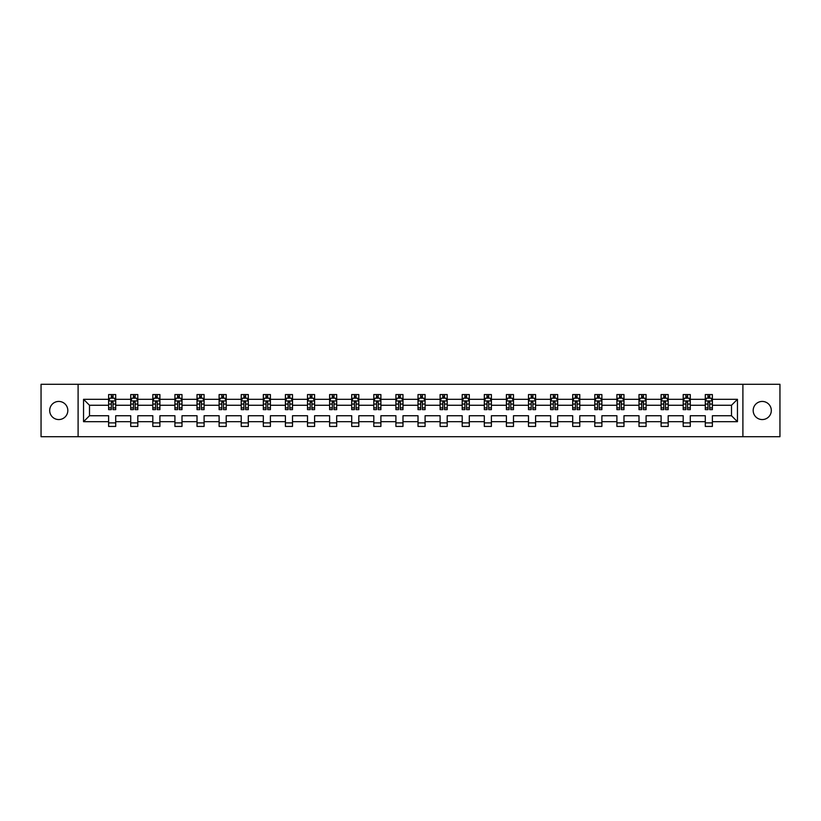 <?xml version="1.0" encoding="UTF-8"?>
<svg xmlns="http://www.w3.org/2000/svg" width="821" height="821" viewBox="0 0 821 821"><rect width="100%" height="100%" fill="white"/><g stroke="black" fill="none" stroke-linecap="round" stroke-linejoin="round"><path stroke-width="1.23" d="M762.247 401.438A9.062 9.062 0 0 0 753.175 410.5A9.062 9.062 0 0 0 762.247 419.562A9.062 9.062 0 0 0 771.309 410.5A9.062 9.062 0 0 0 762.247 401.438M58.753 401.438A9.062 9.062 0 0 0 49.691 410.5A9.062 9.062 0 0 0 58.753 419.562A9.062 9.062 0 0 0 67.825 410.5A9.062 9.062 0 0 0 58.753 401.438M742.902 436.71L779.95 436.71L779.95 384.29L742.902 384.29L742.902 436.71L78.098 436.71L78.098 384.29L41.05 384.29L41.05 436.71L78.098 436.71M712.382 421.686L712.382 415.744L731.501 415.744L737.453 421.686L712.382 421.686L712.382 426.438L705.29 426.438L705.29 421.686L690.276 421.686L690.276 426.438L683.195 426.438L683.195 421.686L668.181 421.686L668.181 426.438L661.1 426.438L661.1 421.686L646.086 421.686L646.086 426.438L638.995 426.438L638.995 421.686L623.981 421.686L623.981 426.438L616.899 426.438L616.899 421.686L601.885 421.686L601.885 426.438L594.804 426.438L594.804 421.686L579.78 421.686L579.78 426.438L572.699 426.438L572.699 421.686L557.685 421.686L557.685 426.438L550.604 426.438L550.604 421.686L535.59 421.686L535.59 426.438L528.498 426.438L528.498 421.686L513.484 421.686L513.484 426.438L506.403 426.438L506.403 421.686L491.389 421.686L491.389 426.438L484.308 426.438L484.308 421.686L469.294 421.686L469.294 426.438L462.202 426.438L462.202 421.686L447.188 421.686L447.188 426.438L440.107 426.438L440.107 421.686L425.093 421.686L425.093 426.438L418.012 426.438L418.012 421.686L402.988 421.686L402.988 426.438L395.907 426.438L395.907 421.686L380.893 421.686L380.893 426.438L373.812 426.438L373.812 421.686L358.798 421.686L358.798 426.438L351.706 426.438L351.706 421.686L336.692 421.686L336.692 426.438L329.611 426.438L329.611 421.686L314.597 421.686L314.597 426.438L307.516 426.438L307.516 421.686L292.502 421.686L292.502 426.438L285.41 426.438L285.41 421.686L270.396 421.686L270.396 426.438L263.315 426.438L263.315 421.686L248.301 421.686L248.301 426.438L241.22 426.438L241.22 421.686L226.196 421.686L226.196 426.438L219.115 426.438L219.115 421.686L204.101 421.686L204.101 426.438L197.019 426.438L197.019 421.686L182.005 421.686L182.005 426.438L174.914 426.438L174.914 421.686L159.9 421.686L159.9 426.438L152.819 426.438L152.819 421.686L137.805 421.686L137.805 426.438L130.724 426.438L130.724 421.686L115.71 421.686L115.71 426.438L108.618 426.438L108.618 421.686L83.547 421.686L83.547 399.314L108.618 399.314L108.618 394.562L115.71 394.562L115.71 399.314L130.724 399.314L130.724 394.562L137.805 394.562L137.805 399.314L152.819 399.314L152.819 394.562L159.9 394.562L159.9 399.314L174.914 399.314L174.914 394.562L182.005 394.562L182.005 399.314L197.019 399.314L197.019 394.562L204.101 394.562L204.101 399.314L219.115 399.314L219.115 394.562L226.196 394.562L226.196 399.314L241.22 399.314L241.22 394.562L248.301 394.562L248.301 399.314L263.315 399.314L263.315 394.562L270.396 394.562L270.396 399.314L285.41 399.314L285.41 394.562L292.502 394.562L292.502 399.314L307.516 399.314L307.516 394.562L314.597 394.562L314.597 399.314L329.611 399.314L329.611 394.562L336.692 394.562L336.692 399.314L351.706 399.314L351.706 394.562L358.798 394.562L358.798 399.314L373.812 399.314L373.812 394.562L380.893 394.562L380.893 399.314L395.907 399.314L395.907 394.562L402.988 394.562L402.988 399.314L418.012 399.314L418.012 394.562L425.093 394.562L425.093 399.314L440.107 399.314L440.107 394.562L447.188 394.562L447.188 399.314L462.202 399.314L462.202 394.562L469.294 394.562L469.294 399.314L484.308 399.314L484.308 394.562L491.389 394.562L491.389 399.314L506.403 399.314L506.403 394.562L513.484 394.562L513.484 399.314L528.498 399.314L528.498 394.562L535.59 394.562L535.59 399.314L550.604 399.314L550.604 394.562L557.685 394.562L557.685 399.314L572.699 399.314L572.699 394.562L579.78 394.562L579.78 399.314L594.804 399.314L594.804 394.562L601.885 394.562L601.885 399.314L616.899 399.314L616.899 394.562L623.981 394.562L623.981 399.314L638.995 399.314L638.995 394.562L646.086 394.562L646.086 399.314L661.1 399.314L661.1 394.562L668.181 394.562L668.181 399.314L683.195 399.314L683.195 394.562L690.276 394.562L690.276 399.314L705.29 399.314L705.29 394.562L712.382 394.562L712.382 399.314L737.453 399.314L737.453 421.686M742.902 384.29L78.098 384.29M705.29 399.314L705.29 405.256L690.276 405.256L690.276 399.314M690.276 421.686L690.276 415.744L705.29 415.744L705.29 421.686M683.195 399.314L683.195 405.256L668.181 405.256L668.181 399.314M668.181 421.686L668.181 415.744L683.195 415.744L683.195 421.686M661.1 399.314L661.1 405.256L646.086 405.256L646.086 399.314M646.086 421.686L646.086 415.744L661.1 415.744L661.1 421.686M638.995 399.314L638.995 405.256L623.981 405.256L623.981 399.314M623.981 421.686L623.981 415.744L638.995 415.744L638.995 421.686M616.899 399.314L616.899 405.256L601.885 405.256L601.885 399.314M601.885 421.686L601.885 415.744L616.899 415.744L616.899 421.686M594.804 399.314L594.804 405.256L579.78 405.256L579.78 399.314M579.78 421.686L579.78 415.744L594.804 415.744L594.804 421.686M572.699 399.314L572.699 405.256L557.685 405.256L557.685 399.314M557.685 421.686L557.685 415.744L572.699 415.744L572.699 421.686M550.604 399.314L550.604 405.256L535.59 405.256L535.59 399.314M535.59 421.686L535.59 415.744L550.604 415.744L550.604 421.686M528.498 399.314L528.498 405.256L513.484 405.256L513.484 399.314M513.484 421.686L513.484 415.744L528.498 415.744L528.498 421.686M506.403 399.314L506.403 405.256L491.389 405.256L491.389 399.314M491.389 421.686L491.389 415.744L506.403 415.744L506.403 421.686M484.308 399.314L484.308 405.256L469.294 405.256L469.294 399.314M469.294 421.686L469.294 415.744L484.308 415.744L484.308 421.686M462.202 399.314L462.202 405.256L447.188 405.256L447.188 399.314M447.188 421.686L447.188 415.744L462.202 415.744L462.202 421.686M440.107 399.314L440.107 405.256L425.093 405.256L425.093 399.314M425.093 421.686L425.093 415.744L440.107 415.744L440.107 421.686M418.012 399.314L418.012 405.256L402.988 405.256L402.988 399.314M402.988 421.686L402.988 415.744L418.012 415.744L418.012 421.686M395.907 399.314L395.907 405.256L380.893 405.256L380.893 399.314M380.893 421.686L380.893 415.744L395.907 415.744L395.907 421.686M373.812 399.314L373.812 405.256L358.798 405.256L358.798 399.314M358.798 421.686L358.798 415.744L373.812 415.744L373.812 421.686M351.706 399.314L351.706 405.256L336.692 405.256L336.692 399.314M336.692 421.686L336.692 415.744L351.706 415.744L351.706 421.686M329.611 399.314L329.611 405.256L314.597 405.256L314.597 399.314M314.597 421.686L314.597 415.744L329.611 415.744L329.611 421.686M307.516 399.314L307.516 405.256L292.502 405.256L292.502 399.314M292.502 421.686L292.502 415.744L307.516 415.744L307.516 421.686M285.41 399.314L285.41 405.256L270.396 405.256L270.396 399.314M270.396 421.686L270.396 415.744L285.41 415.744L285.41 421.686M263.315 399.314L263.315 405.256L248.301 405.256L248.301 399.314M248.301 421.686L248.301 415.744L263.315 415.744L263.315 421.686M241.22 399.314L241.22 405.256L226.196 405.256L226.196 399.314M226.196 421.686L226.196 415.744L241.22 415.744L241.22 421.686M219.115 399.314L219.115 405.256L204.101 405.256L204.101 399.314M204.101 421.686L204.101 415.744L219.115 415.744L219.115 421.686M197.019 399.314L197.019 405.256L182.005 405.256L182.005 399.314M182.005 421.686L182.005 415.744L197.019 415.744L197.019 421.686M174.914 399.314L174.914 405.256L159.9 405.256L159.9 399.314M159.9 421.686L159.9 415.744L174.914 415.744L174.914 421.686M152.819 399.314L152.819 405.256L137.805 405.256L137.805 399.314M137.805 421.686L137.805 415.744L152.819 415.744L152.819 421.686M130.724 399.314L130.724 405.256L115.71 405.256L115.71 399.314M115.71 421.686L115.71 415.744L130.724 415.744L130.724 421.686M108.618 399.314L108.618 405.256L89.499 405.256L89.499 415.744L108.618 415.744L108.618 421.686M83.547 399.314L89.499 405.256M731.501 415.744L731.501 405.256L712.382 405.256L712.382 399.314M707.989 398.103L709.683 398.103M685.884 398.103L687.588 398.103M663.789 398.103L665.492 398.103M641.694 398.103L643.387 398.103M619.588 398.103L621.292 398.103M597.493 398.103L599.197 398.103M575.388 398.103L577.091 398.103M553.292 398.103L554.996 398.103M531.197 398.103L532.891 398.103M509.092 398.103L510.795 398.103M486.997 398.103L488.7 398.103M464.902 398.103L466.595 398.103M442.796 398.103L444.5 398.103M420.701 398.103L422.405 398.103M398.596 398.103L400.299 398.103M376.5 398.103L378.204 398.103M354.405 398.103L356.098 398.103M332.3 398.103L334.003 398.103M310.205 398.103L311.908 398.103M288.109 398.103L289.803 398.103M266.004 398.103L267.708 398.103M243.909 398.103L245.612 398.103M221.803 398.103L223.507 398.103M199.708 398.103L201.412 398.103M177.613 398.103L179.306 398.103M155.508 398.103L157.211 398.103M133.413 398.103L135.116 398.103M111.317 398.103L113.011 398.103M108.618 422.897L115.71 422.897M130.724 422.897L137.805 422.897M152.819 422.897L159.9 422.897M174.914 422.897L182.005 422.897M197.019 422.897L204.101 422.897M219.115 422.897L226.196 422.897M241.22 422.897L248.301 422.897M263.315 422.897L270.396 422.897M285.41 422.897L292.502 422.897M307.516 422.897L314.597 422.897M329.611 422.897L336.692 422.897M351.706 422.897L358.798 422.897M373.812 422.897L380.893 422.897M395.907 422.897L402.988 422.897M418.012 422.897L425.093 422.897M440.107 422.897L447.188 422.897M462.202 422.897L469.294 422.897M484.308 422.897L491.389 422.897M506.403 422.897L513.484 422.897M528.498 422.897L535.59 422.897M550.604 422.897L557.685 422.897M572.699 422.897L579.78 422.897M594.804 422.897L601.885 422.897M616.899 422.897L623.981 422.897M638.995 422.897L646.086 422.897M661.1 422.897L668.181 422.897M683.195 422.897L690.276 422.897M705.29 422.897L712.382 422.897M89.499 415.744L83.547 421.686M737.453 399.314L731.501 405.256M113.011 396.41L111.317 396.41M109.952 398.349L108.618 398.349L108.618 394.562L111.317 394.562L111.317 398.175M108.618 407.873L108.618 409.648L111.317 409.648L111.317 407.873L108.618 407.873L108.618 405.256M115.71 405.256L115.71 409.648L113.011 409.648L113.011 402.074L111.317 402.074L111.317 407.873M114.376 398.349L115.71 398.349L115.71 394.562L113.011 394.562L113.011 398.175M115.71 401.007L114.293 398.175L110.035 398.175L108.618 401.007M135.116 396.41L133.413 396.41M132.048 398.349L130.724 398.349L130.724 394.562L133.413 394.562L133.413 398.175M130.724 407.873L130.724 409.648L133.413 409.648L133.413 407.873L130.724 407.873L130.724 405.256M137.805 405.256L137.805 409.648L135.116 409.648L135.116 402.074L133.413 402.074L133.413 407.873M136.471 398.349L137.805 398.349L137.805 394.562L135.116 394.562L135.116 398.175M137.805 401.007L136.389 398.175L132.14 398.175L130.724 401.007M157.211 396.41L155.508 396.41M154.153 398.349L152.819 398.349L152.819 394.562L155.508 394.562L155.508 398.175M152.819 407.873L152.819 409.648L155.508 409.648L155.508 407.873L152.819 407.873L152.819 405.256M159.9 405.256L159.9 409.648L157.211 409.648L157.211 402.074L155.508 402.074L155.508 407.873M158.576 398.349L159.9 398.349L159.9 394.562L157.211 394.562L157.211 398.175M159.9 401.007L158.484 398.175L154.235 398.175L152.819 401.007M179.306 396.41L177.613 396.41M176.248 398.349L174.914 398.349L174.914 394.562L177.613 394.562L177.613 398.175M174.914 407.873L174.914 409.648L177.613 409.648L177.613 407.873L174.914 407.873L174.914 405.256M182.005 405.256L182.005 409.648L179.306 409.648L179.306 402.074L177.613 402.074L177.613 407.873M180.671 398.349L182.005 398.349L182.005 394.562L179.306 394.562L179.306 398.175M182.005 401.007L180.589 398.175L176.341 398.175L174.914 401.007M201.412 396.41L199.708 396.41M198.354 398.349L197.019 398.349L197.019 394.562L199.708 394.562L199.708 398.175M197.019 407.873L197.019 409.648L199.708 409.648L199.708 407.873L197.019 407.873L197.019 405.256M204.101 405.256L204.101 409.648L201.412 409.648L201.412 402.074L199.708 402.074L199.708 407.873M202.766 398.349L204.101 398.349L204.101 394.562L201.412 394.562L201.412 398.175M204.101 401.007L202.684 398.175L198.436 398.175L197.019 401.007M223.507 396.41L221.803 396.41M220.449 398.349L219.115 398.349L219.115 394.562L221.803 394.562L221.803 398.175M219.115 407.873L219.115 409.648L221.803 409.648L221.803 407.873L219.115 407.873L219.115 405.256M226.196 405.256L226.196 409.648L223.507 409.648L223.507 402.074L221.803 402.074L221.803 407.873M224.872 398.349L226.196 398.349L226.196 394.562L223.507 394.562L223.507 398.175M226.196 401.007L224.78 398.175L220.531 398.175L219.115 401.007M245.612 396.41L243.909 396.41M242.544 398.349L241.22 398.349L241.22 394.562L243.909 394.562L243.909 398.175M241.22 407.873L241.22 409.648L243.909 409.648L243.909 407.873L241.22 407.873L241.22 405.256M248.301 405.256L248.301 409.648L245.612 409.648L245.612 402.074L243.909 402.074L243.909 407.873M246.967 398.349L248.301 398.349L248.301 394.562L245.612 394.562L245.612 398.175M248.301 401.007L246.885 398.175L242.636 398.175L241.22 401.007M267.708 396.41L266.004 396.41M264.649 398.349L263.315 398.349L263.315 394.562L266.004 394.562L266.004 398.175M263.315 407.873L263.315 409.648L266.004 409.648L266.004 407.873L263.315 407.873L263.315 405.256M270.396 405.256L270.396 409.648L267.708 409.648L267.708 402.074L266.004 402.074L266.004 407.873M269.062 398.349L270.396 398.349L270.396 394.562L267.708 394.562L267.708 398.175M270.396 401.007L268.98 398.175L264.731 398.175L263.315 401.007M289.803 396.41L288.109 396.41M286.745 398.349L285.41 398.349L285.41 394.562L288.109 394.562L288.109 398.175M285.41 407.873L285.41 409.648L288.109 409.648L288.109 407.873L285.41 407.873L285.41 405.256M292.502 405.256L292.502 409.648L289.803 409.648L289.803 402.074L288.109 402.074L288.109 407.873M291.168 398.349L292.502 398.349L292.502 394.562L289.803 394.562L289.803 398.175M292.502 401.007L291.075 398.175L286.827 398.175L285.41 401.007M311.908 396.41L310.205 396.41M308.84 398.349L307.516 398.349L307.516 394.562L310.205 394.562L310.205 398.175M307.516 407.873L307.516 409.648L310.205 409.648L310.205 407.873L307.516 407.873L307.516 405.256M314.597 405.256L314.597 409.648L311.908 409.648L311.908 402.074L310.205 402.074L310.205 407.873M313.263 398.349L314.597 398.349L314.597 394.562L311.908 394.562L311.908 398.175M314.597 401.007L313.181 398.175L308.932 398.175L307.516 401.007M334.003 396.41L332.3 396.41M330.945 398.349L329.611 398.349L329.611 394.562L332.3 394.562L332.3 398.175M329.611 407.873L329.611 409.648L332.3 409.648L332.3 407.873L329.611 407.873L329.611 405.256M336.692 405.256L336.692 409.648L334.003 409.648L334.003 402.074L332.3 402.074L332.3 407.873M335.368 398.349L336.692 398.349L336.692 394.562L334.003 394.562L334.003 398.175M336.692 401.007L335.276 398.175L331.027 398.175L329.611 401.007M356.098 396.41L354.405 396.41M353.04 398.349L351.706 398.349L351.706 394.562L354.405 394.562L354.405 398.175M351.706 407.873L351.706 409.648L354.405 409.648L354.405 407.873L351.706 407.873L351.706 405.256M358.798 405.256L358.798 409.648L356.098 409.648L356.098 402.074L354.405 402.074L354.405 407.873M357.463 398.349L358.798 398.349L358.798 394.562L356.098 394.562L356.098 398.175M358.798 401.007L357.381 398.175L353.133 398.175L351.706 401.007M378.204 396.41L376.5 396.41M375.146 398.349L373.812 398.349L373.812 394.562L376.5 394.562L376.5 398.175M373.812 407.873L373.812 409.648L376.5 409.648L376.5 407.873L373.812 407.873L373.812 405.256M380.893 405.256L380.893 409.648L378.204 409.648L378.204 402.074L376.5 402.074L376.5 407.873M379.559 398.349L380.893 398.349L380.893 394.562L378.204 394.562L378.204 398.175M380.893 401.007L379.476 398.175L375.228 398.175L373.812 401.007M400.299 396.41L398.596 396.41M397.241 398.349L395.907 398.349L395.907 394.562L398.596 394.562L398.596 398.175M395.907 407.873L395.907 409.648L398.596 409.648L398.596 407.873L395.907 407.873L395.907 405.256M402.988 405.256L402.988 409.648L400.299 409.648L400.299 402.074L398.596 402.074L398.596 407.873M401.664 398.349L402.988 398.349L402.988 394.562L400.299 394.562L400.299 398.175M402.988 401.007L401.572 398.175L397.323 398.175L395.907 401.007M422.405 396.41L420.701 396.41M419.336 398.349L418.012 398.349L418.012 394.562L420.701 394.562L420.701 398.175M418.012 407.873L418.012 409.648L420.701 409.648L420.701 407.873L418.012 407.873L418.012 405.256M425.093 405.256L425.093 409.648L422.405 409.648L422.405 402.074L420.701 402.074L420.701 407.873M423.759 398.349L425.093 398.349L425.093 394.562L422.405 394.562L422.405 398.175M425.093 401.007L423.677 398.175L419.428 398.175L418.012 401.007M444.5 396.41L442.796 396.41M441.441 398.349L440.107 398.349L440.107 394.562L442.796 394.562L442.796 398.175M440.107 407.873L440.107 409.648L442.796 409.648L442.796 407.873L440.107 407.873L440.107 405.256M447.188 405.256L447.188 409.648L444.5 409.648L444.5 402.074L442.796 402.074L442.796 407.873M445.854 398.349L447.188 398.349L447.188 394.562L444.5 394.562L444.5 398.175M447.188 401.007L445.772 398.175L441.524 398.175L440.107 401.007M466.595 396.41L464.902 396.41M463.537 398.349L462.202 398.349L462.202 394.562L464.902 394.562L464.902 398.175M462.202 407.873L462.202 409.648L464.902 409.648L464.902 407.873L462.202 407.873L462.202 405.256M469.294 405.256L469.294 409.648L466.595 409.648L466.595 402.074L464.902 402.074L464.902 407.873M467.96 398.349L469.294 398.349L469.294 394.562L466.595 394.562L466.595 398.175M469.294 401.007L467.867 398.175L463.619 398.175L462.202 401.007M488.7 396.41L486.997 396.41M485.632 398.349L484.308 398.349L484.308 394.562L486.997 394.562L486.997 398.175M484.308 407.873L484.308 409.648L486.997 409.648L486.997 407.873L484.308 407.873L484.308 405.256M491.389 405.256L491.389 409.648L488.7 409.648L488.7 402.074L486.997 402.074L486.997 407.873M490.055 398.349L491.389 398.349L491.389 394.562L488.7 394.562L488.7 398.175M491.389 401.007L489.973 398.175L485.724 398.175L484.308 401.007M510.795 396.41L509.092 396.41M507.737 398.349L506.403 398.349L506.403 394.562L509.092 394.562L509.092 398.175M506.403 407.873L506.403 409.648L509.092 409.648L509.092 407.873L506.403 407.873L506.403 405.256M513.484 405.256L513.484 409.648L510.795 409.648L510.795 402.074L509.092 402.074L509.092 407.873M512.16 398.349L513.484 398.349L513.484 394.562L510.795 394.562L510.795 398.175M513.484 401.007L512.068 398.175L507.819 398.175L506.403 401.007M532.891 396.41L531.197 396.41M529.832 398.349L528.498 398.349L528.498 394.562L531.197 394.562L531.197 398.175M528.498 407.873L528.498 409.648L531.197 409.648L531.197 407.873L528.498 407.873L528.498 405.256M535.59 405.256L535.59 409.648L532.891 409.648L532.891 402.074L531.197 402.074L531.197 407.873M534.255 398.349L535.59 398.349L535.59 394.562L532.891 394.562L532.891 398.175M535.59 401.007L534.173 398.175L529.925 398.175L528.498 401.007M554.996 396.41L553.292 396.41M551.938 398.349L550.604 398.349L550.604 394.562L553.292 394.562L553.292 398.175M550.604 407.873L550.604 409.648L553.292 409.648L553.292 407.873L550.604 407.873L550.604 405.256M557.685 405.256L557.685 409.648L554.996 409.648L554.996 402.074L553.292 402.074L553.292 407.873M556.351 398.349L557.685 398.349L557.685 394.562L554.996 394.562L554.996 398.175M557.685 401.007L556.269 398.175L552.02 398.175L550.604 401.007M577.091 396.41L575.388 396.41M574.033 398.349L572.699 398.349L572.699 394.562L575.388 394.562L575.388 398.175M572.699 407.873L572.699 409.648L575.388 409.648L575.388 407.873L572.699 407.873L572.699 405.256M579.78 405.256L579.78 409.648L577.091 409.648L577.091 402.074L575.388 402.074L575.388 407.873M578.456 398.349L579.78 398.349L579.78 394.562L577.091 394.562L577.091 398.175M579.78 401.007L578.364 398.175L574.115 398.175L572.699 401.007M599.197 396.41L597.493 396.41M596.128 398.349L594.804 398.349L594.804 394.562L597.493 394.562L597.493 398.175M594.804 407.873L594.804 409.648L597.493 409.648L597.493 407.873L594.804 407.873L594.804 405.256M601.885 405.256L601.885 409.648L599.197 409.648L599.197 402.074L597.493 402.074L597.493 407.873M600.551 398.349L601.885 398.349L601.885 394.562L599.197 394.562L599.197 398.175M601.885 401.007L600.469 398.175L596.22 398.175L594.804 401.007M621.292 396.41L619.588 396.41M618.234 398.349L616.899 398.349L616.899 394.562L619.588 394.562L619.588 398.175M616.899 407.873L616.899 409.648L619.588 409.648L619.588 407.873L616.899 407.873L616.899 405.256M623.981 405.256L623.981 409.648L621.292 409.648L621.292 402.074L619.588 402.074L619.588 407.873M622.646 398.349L623.981 398.349L623.981 394.562L621.292 394.562L621.292 398.175M623.981 401.007L622.564 398.175L618.316 398.175L616.899 401.007M643.387 396.41L641.694 396.41M640.329 398.349L638.995 398.349L638.995 394.562L641.694 394.562L641.694 398.175M638.995 407.873L638.995 409.648L641.694 409.648L641.694 407.873L638.995 407.873L638.995 405.256M646.086 405.256L646.086 409.648L643.387 409.648L643.387 402.074L641.694 402.074L641.694 407.873M644.752 398.349L646.086 398.349L646.086 394.562L643.387 394.562L643.387 398.175M646.086 401.007L644.659 398.175L640.411 398.175L638.995 401.007M665.492 396.41L663.789 396.41M662.424 398.349L661.1 398.349L661.1 394.562L663.789 394.562L663.789 398.175M661.1 407.873L661.1 409.648L663.789 409.648L663.789 407.873L661.1 407.873L661.1 405.256M668.181 405.256L668.181 409.648L665.492 409.648L665.492 402.074L663.789 402.074L663.789 407.873M666.847 398.349L668.181 398.349L668.181 394.562L665.492 394.562L665.492 398.175M668.181 401.007L666.765 398.175L662.516 398.175L661.1 401.007M687.588 396.41L685.884 396.41M684.529 398.349L683.195 398.349L683.195 394.562L685.884 394.562L685.884 398.175M683.195 407.873L683.195 409.648L685.884 409.648L685.884 407.873L683.195 407.873L683.195 405.256M690.276 405.256L690.276 409.648L687.588 409.648L687.588 402.074L685.884 402.074L685.884 407.873M688.952 398.349L690.276 398.349L690.276 394.562L687.588 394.562L687.588 398.175M690.276 401.007L688.86 398.175L684.611 398.175L683.195 401.007M709.683 396.41L707.989 396.41M706.624 398.349L705.29 398.349L705.29 394.562L707.989 394.562L707.989 398.175M705.29 407.873L705.29 409.648L707.989 409.648L707.989 407.873L705.29 407.873L705.29 405.256M712.382 405.256L712.382 409.648L709.683 409.648L709.683 402.074L707.989 402.074L707.989 407.873M711.048 398.349L712.382 398.349L712.382 394.562L709.683 394.562L709.683 398.175M712.382 401.007L710.965 398.175L706.707 398.175L705.29 401.007M115.669 400.935L108.659 400.935M115.71 407.873L113.011 407.873M111.317 404.076L108.618 404.076M115.71 404.076L113.011 404.076M113.011 397.302L111.317 397.302M137.764 400.935L130.755 400.935M137.805 407.873L135.116 407.873M133.413 404.076L130.724 404.076M137.805 404.076L135.116 404.076M135.116 397.302L133.413 397.302M159.869 400.935L152.86 400.935M159.9 407.873L157.211 407.873M155.508 404.076L152.819 404.076M159.9 404.076L157.211 404.076M157.211 397.302L155.508 397.302M181.964 400.935L174.955 400.935M182.005 407.873L179.306 407.873M177.613 404.076L174.914 404.076M182.005 404.076L179.306 404.076M179.306 397.302L177.613 397.302M204.07 400.935L197.05 400.935M204.101 407.873L201.412 407.873M199.708 404.076L197.019 404.076M204.101 404.076L201.412 404.076M201.412 397.302L199.708 397.302M226.165 400.935L219.156 400.935M226.196 407.873L223.507 407.873M221.803 404.076L219.115 404.076M226.196 404.076L223.507 404.076M223.507 397.302L221.803 397.302M248.26 400.935L241.251 400.935M248.301 407.873L245.612 407.873M243.909 404.076L241.22 404.076M248.301 404.076L245.612 404.076M245.612 397.302L243.909 397.302M270.366 400.935L263.346 400.935M270.396 407.873L267.708 407.873M266.004 404.076L263.315 404.076M270.396 404.076L267.708 404.076M267.708 397.302L266.004 397.302M292.461 400.935L285.451 400.935M292.502 407.873L289.803 407.873M288.109 404.076L285.41 404.076M292.502 404.076L289.803 404.076M289.803 397.302L288.109 397.302M314.556 400.935L307.547 400.935M314.597 407.873L311.908 407.873M310.205 404.076L307.516 404.076M314.597 404.076L311.908 404.076M311.908 397.302L310.205 397.302M336.661 400.935L329.652 400.935M336.692 407.873L334.003 407.873M332.3 404.076L329.611 404.076M336.692 404.076L334.003 404.076M334.003 397.302L332.3 397.302M358.756 400.935L351.747 400.935M358.798 407.873L356.098 407.873M354.405 404.076L351.706 404.076M358.798 404.076L356.098 404.076M356.098 397.302L354.405 397.302M380.862 400.935L373.842 400.935M380.893 407.873L378.204 407.873M376.5 404.076L373.812 404.076M380.893 404.076L378.204 404.076M378.204 397.302L376.5 397.302M402.957 400.935L395.948 400.935M402.988 407.873L400.299 407.873M398.596 404.076L395.907 404.076M402.988 404.076L400.299 404.076M400.299 397.302L398.596 397.302M425.052 400.935L418.043 400.935M425.093 407.873L422.405 407.873M420.701 404.076L418.012 404.076M425.093 404.076L422.405 404.076M422.405 397.302L420.701 397.302M447.158 400.935L440.138 400.935M447.188 407.873L444.5 407.873M442.796 404.076L440.107 404.076M447.188 404.076L444.5 404.076M444.5 397.302L442.796 397.302M469.253 400.935L462.244 400.935M469.294 407.873L466.595 407.873M464.902 404.076L462.202 404.076M469.294 404.076L466.595 404.076M466.595 397.302L464.902 397.302M491.348 400.935L484.339 400.935M491.389 407.873L488.7 407.873M486.997 404.076L484.308 404.076M491.389 404.076L488.7 404.076M488.7 397.302L486.997 397.302M513.453 400.935L506.444 400.935M513.484 407.873L510.795 407.873M509.092 404.076L506.403 404.076M513.484 404.076L510.795 404.076M510.795 397.302L509.092 397.302M535.549 400.935L528.539 400.935M535.59 407.873L532.891 407.873M531.197 404.076L528.498 404.076M535.59 404.076L532.891 404.076M532.891 397.302L531.197 397.302M557.654 400.935L550.634 400.935M557.685 407.873L554.996 407.873M553.292 404.076L550.604 404.076M557.685 404.076L554.996 404.076M554.996 397.302L553.292 397.302M579.749 400.935L572.74 400.935M579.78 407.873L577.091 407.873M575.388 404.076L572.699 404.076M579.78 404.076L577.091 404.076M577.091 397.302L575.388 397.302M601.844 400.935L594.835 400.935M601.885 407.873L599.197 407.873M597.493 404.076L594.804 404.076M601.885 404.076L599.197 404.076M599.197 397.302L597.493 397.302M623.95 400.935L616.93 400.935M623.981 407.873L621.292 407.873M619.588 404.076L616.899 404.076M623.981 404.076L621.292 404.076M621.292 397.302L619.588 397.302M646.045 400.935L639.036 400.935M646.086 407.873L643.387 407.873M641.694 404.076L638.995 404.076M646.086 404.076L643.387 404.076M643.387 397.302L641.694 397.302M668.14 400.935L661.131 400.935M668.181 407.873L665.492 407.873M663.789 404.076L661.1 404.076M668.181 404.076L665.492 404.076M665.492 397.302L663.789 397.302M690.245 400.935L683.236 400.935M690.276 407.873L687.588 407.873M685.884 404.076L683.195 404.076M690.276 404.076L687.588 404.076M687.588 397.302L685.884 397.302M712.341 400.935L705.331 400.935M712.382 407.873L709.683 407.873M707.989 404.076L705.29 404.076M712.382 404.076L709.683 404.076M709.683 397.302L707.989 397.302"/></g></svg>
